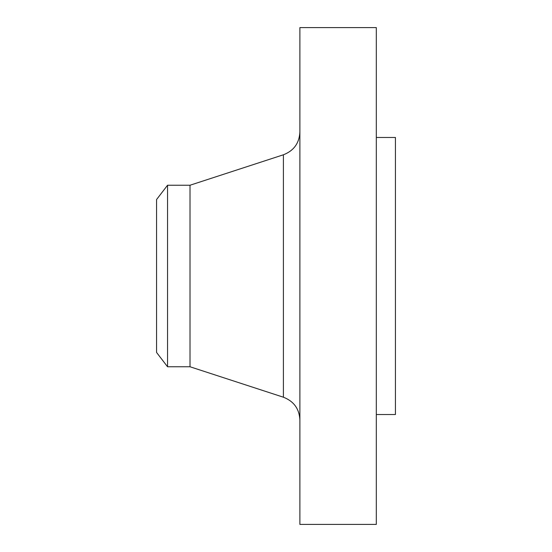 <?xml version="1.0" encoding="UTF-8"?>
<svg xmlns="http://www.w3.org/2000/svg" width="552" height="552" viewBox="0 0 552 552"><rect width="100%" height="100%" fill="white"/><g stroke="black" fill="none" stroke-linecap="round" stroke-linejoin="round"><path stroke-width="0.83" d="M167.546 366.763L167.546 185.237L156.575 199.534L156.575 352.466L167.546 366.763L190.012 366.763L283.404 397.212L283.404 154.788C293.788 150.765 299.281 143.196 299.888 132.08M167.546 185.237L190.012 185.237L190.012 366.763M299.888 276L299.888 524.4L376.312 524.4L376.312 27.6L299.888 27.6L299.888 276M376.312 137.469L395.425 137.469L395.425 414.531L376.312 414.531M190.012 185.237L283.404 154.788M283.404 397.212C293.788 401.235 299.281 408.804 299.888 419.92"/></g></svg>
